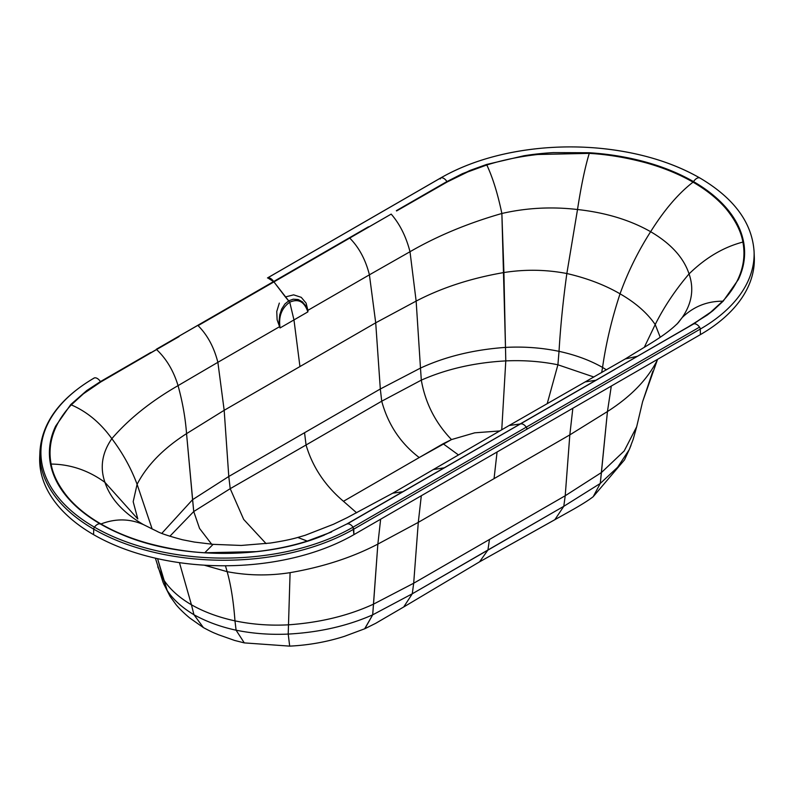 <?xml version="1.0" encoding="UTF-8"?>
<svg xmlns="http://www.w3.org/2000/svg" width="794" height="794" viewBox="0 0 794 794"><rect width="100%" height="100%" fill="white"/><g stroke="black" fill="none" stroke-linecap="round" stroke-linejoin="round"><path stroke-width="1.19" d="M410.002 251.728C437.166 236.017 467.785 223.263 501.868 213.487C526.422 207.849 551.641 206.519 577.516 209.517L566.847 273.523C546.074 269.543 525.102 269.216 503.912 272.541C471.011 278.208 441.762 287.726 416.145 301.095L375.711 322.811L416.145 301.095C441.762 287.726 471.011 278.208 503.912 272.541C525.102 269.216 546.074 269.543 566.847 273.523L577.516 209.517C551.641 206.519 526.422 207.849 501.868 213.487C467.785 223.263 437.166 236.017 410.002 251.728C406.081 236.562 399.809 224.017 391.184 214.102L167.117 343.028L368.446 226.796A1.221 0.705 -120 0 0 368.694 227.094L391.184 214.102C399.809 224.017 406.081 236.562 410.002 251.728L369.409 274.823L410.002 251.728L416.145 301.095L410.002 251.728M420.483 368.088L416.145 301.095L420.483 368.088C445.513 356.536 473.849 349.648 505.49 347.405C473.849 349.648 445.513 356.536 420.483 368.088L380.316 388.991L375.711 322.811L380.316 388.991L304.549 432.73L306.057 444.987L230.21 488.677L243.679 519.415L266.079 543.622L243.679 519.415L230.21 488.677L193.736 511.534L199.542 528.417L211.651 544.208L199.542 528.417L193.736 511.534L230.21 488.677L306.057 444.987L304.549 432.73L380.316 388.991L420.483 368.088L421.316 380.137L381.725 401.198L421.316 380.137C446.546 369.012 474.703 362.6 505.788 360.903C523.683 360.079 541.061 361.379 557.904 364.783C541.061 361.379 523.683 360.079 505.788 360.903L505.49 347.405C523.861 346.422 541.707 347.742 559.026 351.345C575.501 354.928 590.011 360.297 602.557 367.433L601.673 372.584L602.557 367.433L606.487 369.855L602.557 367.433C605.981 343.385 611.807 318.851 620.045 293.82C627.756 272.292 637.949 251.579 650.633 231.699C670.861 243.569 683.664 257.643 689.053 273.91C694.234 288.847 691.941 303.407 682.165 317.58L678.255 322.721L682.165 317.58C691.941 303.407 694.234 288.847 689.053 273.91C675.426 289.879 664.141 306.752 655.209 324.538L660.201 337.172L655.209 324.538C664.141 306.752 675.426 289.879 689.053 273.91C683.664 257.643 670.861 243.569 650.633 231.699C664.34 209.884 678.473 193.379 693.033 182.154C679.495 174.343 664.052 167.971 646.713 163.028C626.863 157.649 607.708 154.433 589.257 153.371L537.776 154.493C520.001 156.458 503.009 159.951 486.801 164.973L467.626 171.98L447.24 181.935L396.593 210.956L447.24 181.935L467.626 171.98L486.801 164.973L486.543 164.477L470.028 170.422L446.923 181.558A6.858 3.96 -120 0 0 440.958 177.826A6.858 3.96 60 0 1 446.943 181.578L396.365 210.668L446.923 181.558A6.858 3.96 -120 0 0 440.958 177.826A6.858 3.96 60 0 1 446.943 181.578L462.396 173.678L486.543 164.477L523.931 155.753L486.543 164.477L486.801 164.973C503.009 159.951 520.001 156.458 537.776 154.493L589.257 153.371C607.708 154.433 626.863 157.649 646.713 163.028C664.052 167.971 679.495 174.343 693.033 182.154C678.473 193.379 664.34 209.884 650.633 231.699C630.069 220.017 605.703 212.623 577.516 209.517C605.703 212.623 630.069 220.017 650.633 231.699C637.949 251.579 627.756 272.292 620.045 293.82C611.807 318.851 605.981 343.385 602.557 367.433C590.011 360.297 575.501 354.928 559.026 351.345L557.904 364.783L547.235 403.57L557.904 364.783L593.852 377.001L557.904 364.783L559.026 351.345C560.495 326.453 563.105 300.509 566.847 273.523C563.105 300.509 560.495 326.453 559.026 351.345C541.707 347.742 523.861 346.422 505.49 347.405L505.788 360.903L501.758 429.762L505.788 360.903C474.703 362.6 446.546 369.012 421.316 380.137C425.316 402.995 435.37 422.805 451.498 439.578L419.222 457.552C400.533 443.28 388.028 424.492 381.725 401.198L380.316 388.991L381.725 401.198L306.057 444.987L381.725 401.198C388.028 424.492 400.533 443.28 419.222 457.552L343.465 501.292L356.635 512.805L343.465 501.292C324.945 485.591 312.479 466.822 306.057 444.987C312.479 466.822 324.945 485.591 343.465 501.292L443.151 443.737L451.498 439.578L443.548 444.064L451.498 439.578L474.733 432.819L499.694 430.953L474.733 432.819L451.498 439.578C435.37 422.805 425.316 402.995 421.316 380.137L420.483 368.088M589.337 152.746L553.378 152.607A174.352 100.659 -0 0 0 523.931 155.753A174.352 100.659 -0 0 1 553.378 152.607L589.337 152.746L589.257 153.371C585.049 167.226 581.129 185.945 577.516 209.517C581.129 185.945 585.049 167.226 589.257 153.371L589.337 152.746A174.352 100.659 -0 0 1 647.031 162.423A174.352 100.659 -0 0 0 589.337 152.746M726.163 208.891C717.736 198.996 706.7 190.084 693.033 182.154L693.539 181.627A6.858 3.96 -60 0 1 699.544 177.826A182.848 105.562 0 0 0 599.311 148.25A182.848 105.562 0 0 1 699.544 177.826A2.451 1.409 120 0 1 699.762 177.916A2.451 1.409 120 0 0 699.544 177.826A6.858 3.96 -60 0 0 693.539 181.627A174.352 100.659 -0 0 0 647.031 162.423A174.352 100.659 -0 0 1 693.539 181.627L693.033 182.154C706.7 190.084 717.736 198.996 726.163 208.891C735.482 220.355 741.05 231.411 742.886 242.071C723.493 247.152 705.548 257.772 689.053 273.91C705.548 257.772 723.493 247.152 742.886 242.071C744.792 252.105 744.137 262.01 740.931 271.786C744.137 262.01 744.792 252.105 742.886 242.071C741.05 231.411 735.482 220.355 726.163 208.891M743.561 241.783C741.268 230.042 735.681 218.946 726.788 208.475A174.352 100.659 0 0 0 693.539 181.627A174.352 100.659 0 0 1 726.788 208.475C735.681 218.946 741.268 230.042 743.561 241.783L742.886 242.071L743.561 241.783A174.352 100.659 0 0 1 743.789 262.546A174.352 100.659 0 0 0 743.561 241.783M723.215 301.115L738.341 279.538A174.352 100.659 0 0 0 743.789 262.546A174.352 100.659 0 0 1 738.341 279.538L723.215 301.115L712.933 310.662L722.729 301.194C731.492 291.864 737.557 282.059 740.931 271.786C737.557 282.059 731.492 291.864 722.729 301.194L723.215 301.115M707.265 315.059L712.933 310.662L693.271 323.982L710.59 312.26L722.729 301.194L710.59 312.26L693.579 323.962L684.954 328.944L707.265 315.059M754.072 251.41L754.3 256.799L754.072 251.41A183.871 106.158 180 0 1 754.072 251.48A183.871 106.158 180 0 1 700.268 329.093A183.871 106.158 -0 0 0 754.072 251.47A183.871 106.158 -0 0 0 754.072 251.41A183.871 106.158 -0 0 0 754.062 251.142M678.215 322.761L678.294 322.672C665.064 335.951 648.43 344.467 625.235 358.967L585.128 381.934L596.185 380.197L585.128 381.934L625.235 358.967L637.433 356.268L595.927 380.227L693.569 323.972A6.858 3.96 60 0 1 699.544 327.128A6.858 3.96 -120 0 0 693.579 323.962A6.858 3.96 60 0 1 699.544 327.128L353.042 527.176A6.858 3.96 60 0 0 347.077 524.01L397.635 494.831L347.077 524.01A6.858 3.96 60 0 1 353.042 527.176L353.926 534.64L700.437 334.592A184.099 106.287 180 0 0 754.3 256.799A184.099 106.287 180 0 1 700.437 334.592L353.926 534.64A184.099 106.287 180 0 1 93.563 534.64A184.099 106.287 180 0 1 39.7 456.858A184.099 106.287 180 0 0 93.563 534.64L93.732 529.151A183.871 106.158 -0 0 0 353.767 529.151A183.871 106.158 180 0 1 93.732 529.151A183.871 106.158 180 0 1 39.928 451.538A183.871 106.158 0 0 0 93.732 529.151A2.442 1.409 120 0 1 94.456 527.176A182.848 105.572 180 0 1 94.456 377.884A6.858 3.96 60 0 1 100.421 381.616L86.735 390.569L70.785 404.513L55.659 426.11A174.352 100.659 0 0 0 50.211 443.112A174.352 100.659 0 0 0 50.439 463.865C52.732 475.606 58.319 486.712 67.212 497.183A174.352 100.659 0 0 0 100.461 524.03A6.858 3.96 120 0 0 94.456 527.176A182.848 105.572 180 0 1 94.456 377.884A2.442 1.409 60 0 0 94.238 377.964A2.442 1.409 60 0 1 94.456 377.875A6.858 3.96 -120 0 1 100.421 381.616L109.046 376.614L86.735 390.569L70.785 404.513L55.659 426.11A174.352 100.659 0 0 0 50.211 443.112A174.352 100.659 0 0 0 50.439 463.865C52.732 475.606 58.319 486.712 67.212 497.183A174.352 100.659 0 0 0 100.461 524.03A174.352 100.659 -0 0 0 122.137 534.65A174.352 100.659 -0 0 0 122.345 534.739A174.352 100.659 -0 0 1 122.137 534.65A174.352 100.659 -0 0 1 100.461 524.03L100.967 523.98C114.505 531.791 129.948 538.173 147.287 543.106C167.137 548.485 186.292 551.711 204.743 552.763L256.224 551.622C273.999 549.686 290.991 546.183 307.199 541.101L326.374 534.084L346.76 524.03L615.161 369.24L397.635 494.831L444.273 467.785L402.816 491.724L392.742 493.193L347.276 517.609L333.48 524.258L305.224 535.265L297.79 537.449L307.199 541.101L326.374 534.084L346.76 524.03L402.816 491.724L392.742 493.193L433.375 469.542L444.531 467.755L413.843 485.471L615.161 369.24L444.531 467.755L433.375 469.542L509.162 425.485L520.348 423.986C522.283 423.44 524.258 424.502 526.293 427.152A2.451 1.409 60 0 1 527.018 429.127L353.767 529.151L353.926 534.64A184.099 106.287 180 0 1 93.563 534.64L93.732 529.151A2.442 1.409 120 0 1 94.456 527.176A182.848 105.572 180 0 0 353.042 527.176A182.848 105.572 180 0 1 94.456 527.176A6.858 3.96 120 0 1 100.461 524.03L100.967 523.98C114.505 531.791 129.948 538.173 147.287 543.106C167.137 548.485 186.292 551.711 204.743 552.763L256.224 551.622C273.999 549.686 290.991 546.183 307.199 541.101L331.604 531.94L307.457 541.151L297.79 537.449L307.199 541.101M657.561 359.345L642.574 401.814L636.669 426.785L624.183 450.982L601.425 472.549L624.183 450.982L636.669 426.785L642.574 401.814L652.866 371.175M592.701 497.074L593.197 496.697L592.701 497.074C586.706 501.679 576.791 507.356 573.844 509.053L479.566 561.834L403.709 606.983L412.275 593.793L487.943 549.994L479.566 561.834L487.943 549.994L489.451 539.483L487.943 549.994L563.79 506.314L565.219 495.744L413.684 583.233L373.517 604.135C348.487 615.678 320.151 622.575 288.51 624.818C320.151 622.575 348.487 615.678 373.517 604.135L377.855 544.098C352.238 557.467 322.989 566.985 290.088 572.653C322.989 566.985 352.238 557.467 377.855 544.098L418.289 522.373L413.684 583.233L565.219 495.744L569.824 434.884L494.057 478.633L569.824 434.884L572.841 408.255L569.824 434.884L607.45 411.54L611.301 386.053L607.45 411.54C630.605 396.752 647.09 379.86 656.906 360.873C647.09 379.86 630.605 396.752 607.45 411.54L600.264 483.457L617.633 467.259L629.275 449.583L617.633 467.259L600.264 483.457L563.79 506.314L600.264 483.457L593.197 496.697L600.264 483.457L601.425 472.549L565.219 495.744L569.824 434.884L607.45 411.54L601.425 472.549L565.219 495.744L563.79 506.314L554.827 519.733L563.79 506.314L412.275 593.793L372.684 614.844L364.833 628.729L344.417 636.341C326.959 641.919 308.707 645.185 289.681 646.127L244.294 642.892L236.096 630.198C252.939 633.612 270.317 634.902 288.212 634.078C319.297 632.391 347.454 625.97 372.684 614.844C347.454 625.97 319.297 632.391 288.212 634.078L289.681 646.127L288.212 634.078C270.317 634.902 252.939 633.612 236.096 630.198L244.294 642.892L234.607 640.44L218.221 634.654C214.489 632.957 214.678 633.612 203.433 627.617L193.954 614.725C206.47 621.682 220.514 626.843 236.096 630.198C220.514 626.843 206.47 621.682 193.954 614.725L191.443 604.79C203.989 611.926 218.499 617.285 234.974 620.868C218.499 617.285 203.989 611.926 191.443 604.79L179.444 562.648L191.443 604.79C179.077 597.545 169.797 589.168 163.584 579.66C169.797 589.168 179.077 597.545 191.443 604.79L193.954 614.725C181.895 607.499 172.963 599.391 167.147 590.389C172.963 599.391 181.895 607.499 193.954 614.725L203.433 627.617L189.736 617.99C181.062 610.775 176.893 605.693 175.94 604.502L170.055 596.334L163.485 583.431L170.055 596.334L175.94 604.502C176.893 605.693 181.062 610.775 189.736 617.99L203.433 627.617M625.235 358.967L637.433 356.268L640.282 354.63M642.862 353.141L693.271 323.982L642.624 353.27M67.837 497.243C76.264 507.148 87.3 516.06 100.967 523.98C115.527 518.393 129.66 518.591 143.367 524.566L156.984 531.295L143.367 524.566C129.66 518.591 115.527 518.393 100.967 523.98C87.3 516.06 76.264 507.148 67.837 497.243C58.518 485.779 52.95 474.723 51.114 464.063C49.208 454.029 49.863 444.114 53.069 434.338C49.863 444.114 49.208 454.029 51.114 464.063C52.95 474.723 58.518 485.779 67.837 497.243M147.039 354.66L100.431 381.636A6.858 3.96 -120 0 0 100.421 381.616L147.039 354.66M100.421 381.616A6.858 3.96 60 0 1 100.431 381.636L179.077 336.577A1.221 0.705 -120 0 1 178.829 336.269A1.221 0.705 -120 0 0 179.077 336.577L156.567 349.558C166.383 358.779 173.549 370.808 178.055 385.636L217.874 362.312L178.055 385.636C150.84 401.317 128.767 419.004 111.835 438.675C102.059 452.848 99.766 467.408 104.947 482.355C110.336 498.622 123.139 512.696 143.367 524.566C123.139 512.696 110.336 498.622 104.947 482.355L137.461 518.611L104.947 482.355C99.766 467.408 102.059 452.848 111.835 438.675C128.767 419.004 150.84 401.317 178.055 385.636C173.549 370.808 166.383 358.779 156.567 349.558L100.729 381.983L83.41 393.804L71.271 404.88C62.508 414.269 56.443 424.085 53.069 434.338C56.443 424.085 62.508 414.269 71.271 404.88L70.785 404.513L71.271 404.88L83.41 393.804M349.727 238.081C359.027 247.45 365.587 259.698 369.409 274.823L307.903 310.335L306.107 303.139L301.263 297.343L293.631 294.842L285.393 296.956L289.741 302.206L293.969 319.922L307.873 311.883L307.903 310.335L369.409 274.823C365.587 259.698 359.027 247.45 349.727 238.081L273.93 281.9L267.707 277.85L440.739 177.916C468.897 161.907 502.384 152.021 541.19 148.25A182.848 105.562 0 0 0 440.958 177.826L267.489 277.94A2.442 1.409 60 0 1 267.707 277.85A6.858 3.96 60 0 1 273.652 281.552L289.741 302.206C298.415 298.405 304.449 301.631 307.844 311.903L293.969 319.922L299.943 366.56L375.711 322.811L369.409 274.823L375.711 322.811L224.176 410.3L186.55 433.643L224.176 410.3L228.781 476.479L304.549 432.73L228.781 476.479L230.21 488.677L228.781 476.479L192.575 499.674L161.817 533.34L192.575 499.674L186.55 433.643C163.395 448.431 146.91 465.324 137.094 484.32C146.91 465.324 163.395 448.431 186.55 433.643L193.736 511.534L169.856 536.248L193.736 511.534L192.575 499.674L228.781 476.479L224.176 410.3L217.874 362.312C214.013 347.206 207.413 334.979 198.073 325.639L273.93 281.9L285.393 296.956L293.631 294.842L301.263 297.343L306.107 303.139L307.903 311.873C304.241 301.472 298.187 298.246 289.741 302.206C281.562 308.132 278.347 316.707 280.093 327.932L279.101 321.193L279.736 314.881L281.622 309.094L284.887 304.013L288.798 300.777L293.234 299.189L298.187 299.527L302.375 301.809L305.7 305.839L307.903 311.873C304.241 301.472 298.187 298.246 289.741 302.206C298.415 298.405 304.449 301.631 307.844 311.903L307.903 310.335L307.903 311.873L307.903 310.335L305.7 305.839L302.375 301.809L298.187 299.527L293.234 299.189L288.798 300.777L284.887 304.013L281.622 309.094L279.736 314.881L279.101 321.193L280.034 327.962L277.126 319.873L276.749 311.496L279.319 303.1L276.749 311.496L277.126 319.873L280.064 327.952L293.969 319.922L289.741 302.206C281.562 308.132 278.347 316.707 280.093 327.932L293.969 319.922L299.943 366.56L224.176 410.3L217.874 362.312L279.379 326.8L217.874 362.312C214.013 347.206 207.413 334.979 198.073 325.639L368.694 227.094A1.221 0.705 -120 0 1 368.446 226.796L349.469 237.763M458.416 454.912L443.548 444.064L458.416 454.912M290.088 572.653C268.898 575.968 247.927 575.64 227.153 571.67C247.927 575.64 268.898 575.968 290.088 572.653L288.212 634.078L290.088 572.653M225.446 565.765L227.153 571.67L225.446 565.765M137.799 518.939L133.184 501.689L137.094 484.32L152.16 529.022L137.094 484.32L133.184 501.689L137.799 518.939M150.344 528.06L157.291 531.434M693.271 323.982L639.815 354.898M630.625 446.367L630.982 445.494M364.833 628.729L375.651 623.35L403.719 606.973L412.275 593.793L372.684 614.844L373.517 604.135L413.684 583.233L418.289 522.373L377.855 544.098L372.684 614.844L364.654 628.808M503.912 272.541L501.868 213.487C497.709 193.627 492.687 177.459 486.801 164.973C492.687 177.459 497.709 193.627 501.868 213.487L505.49 347.405L503.912 272.541M699.544 327.128A2.442 1.409 -120 0 1 700.268 329.093L527.018 429.127L700.268 329.093L700.437 334.592L700.268 329.103A2.442 1.409 -120 0 0 699.544 327.128L353.042 527.176L353.767 529.151L527.018 429.127L526.293 427.152C524.258 424.502 522.283 423.44 520.348 423.976L595.927 380.227L520.07 424.006L509.162 425.485L433.375 469.542M267.489 277.94L440.739 177.916C468.897 161.907 502.384 152.021 541.19 148.25A182.848 105.562 0 0 0 440.958 177.826L440.233 178.968M620.045 293.82C635.448 302.673 647.17 312.915 655.209 324.538L644.262 347.385L655.209 324.538C647.17 312.915 635.448 302.673 620.045 293.82C604.71 284.927 586.974 278.158 566.847 273.523C586.974 278.158 604.71 284.927 620.045 293.82M656.906 360.873L657.531 359.354L656.906 360.873M676.954 324.131L682.165 317.58C693.45 306.643 706.978 301.174 722.729 301.194C706.978 301.174 693.45 306.643 682.165 317.58L676.954 324.131M204.743 552.763L213.129 544.347L204.743 552.763M50.439 463.865L51.114 464.063C70.507 464.292 88.452 470.385 104.947 482.355C88.452 470.385 70.507 464.292 51.114 464.063L50.439 463.865M167.117 343.028L156.329 349.251L167.117 343.028M267.707 277.85L440.958 177.826M111.835 438.675C100.55 422.934 87.022 411.669 71.271 404.88C87.022 411.669 100.55 422.934 111.835 438.675C122.693 453.056 131.119 468.262 137.094 484.32C131.119 468.262 122.693 453.056 111.835 438.675M186.55 433.643C185.389 417.981 182.56 401.982 178.055 385.636C182.56 401.982 185.389 417.981 186.55 433.643M494.057 478.633L418.289 522.373L494.057 478.633L497.074 451.994L494.057 478.633M421.306 495.744L418.289 522.373L421.306 495.744M380.644 519.216L377.855 544.098L380.644 519.216M234.974 620.868C252.293 624.481 270.139 625.791 288.51 624.818C270.139 625.791 252.293 624.481 234.974 620.868C233.505 601.346 230.895 584.95 227.153 571.67C230.895 584.95 233.505 601.346 234.974 620.868L236.096 630.198L234.974 620.868M163.584 579.66L157.589 558.668L167.147 590.389L163.584 579.66L157.758 566.837L163.584 579.66M204.237 565.179L227.153 571.67L204.237 565.179M413.684 583.233L412.275 593.793L413.684 583.233M601.852 148.498C580.791 146.374 559.72 146.374 538.65 148.498C559.72 146.374 580.791 146.374 601.852 148.498M754.072 251.47C752.077 222.628 733.974 198.103 699.762 177.916C671.605 161.916 638.118 152.021 599.311 148.25C638.118 152.021 671.605 161.916 699.762 177.916C733.984 198.113 752.087 222.628 754.072 251.48M94.238 377.964C60.026 398.161 41.923 422.676 39.928 451.528C41.913 422.686 60.016 398.161 94.238 377.964M39.928 451.458L39.7 456.858L39.928 451.458M324.498 535.007C266.179 559.651 180.178 559.492 122.137 534.65C180.178 559.492 266.179 559.651 324.498 535.007M125.373 535.96L122.345 534.739L125.373 535.96M150.82 352.447L146.94 354.719L150.82 352.447M297.79 537.449C291.17 539.394 281.999 541.26 270.288 543.056L241.217 545.448L213.129 544.347L194.361 542.064L182.481 539.751C168.983 536.139 160.487 533.32 156.984 531.295C160.487 533.32 168.983 536.139 182.481 539.751L194.361 542.064L213.129 544.347L241.217 545.448L270.288 543.056C281.999 541.26 291.17 539.394 297.79 537.449L305.263 535.255L333.49 524.258L347.286 517.609L392.742 493.193M155.386 558.172L163.127 582.538M163.485 583.431L170.055 596.334M593.197 496.697L624.531 459.845L630.198 447.469L624.531 459.845L593.197 496.697M629.275 449.583L633.185 439.31L636.699 426.666M585.128 381.934L509.162 425.485M479.566 561.834L554.857 519.713"/></g></svg>
